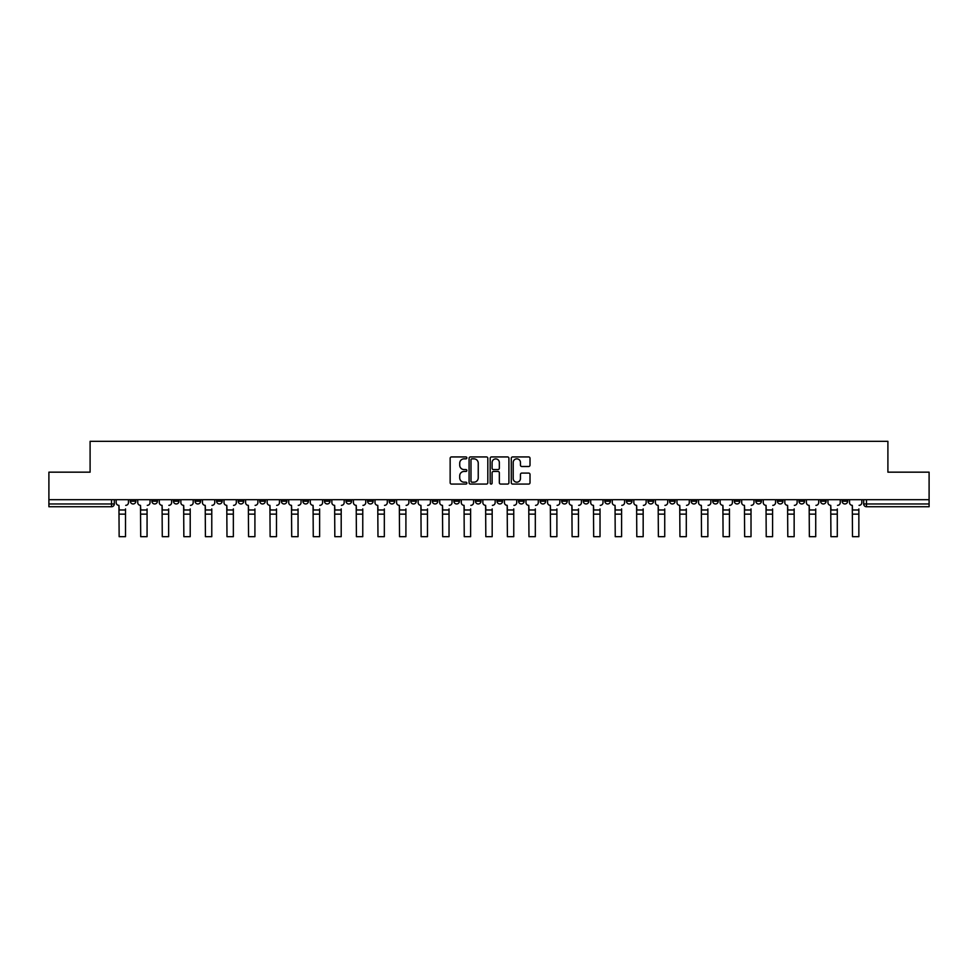 <?xml version="1.0" encoding="UTF-8"?>
<svg xmlns="http://www.w3.org/2000/svg" width="978" height="978" viewBox="0 0 978 978"><rect width="100%" height="100%" fill="white"/><g stroke="black" fill="none" stroke-linecap="round" stroke-linejoin="round"><path stroke-width="1.47" d="M466.873 457.887A0.954 0.954 0 0 0 465.931 456.934L451.506 456.934A1.357 1.357 0 0 0 450.149 458.291L450.149 482.716A1.357 1.357 0 0 0 451.506 484.073L465.931 484.073A0.954 0.954 0 0 0 466.873 483.132A0.954 0.954 0 0 0 465.931 482.178L464.061 482.178A4.34 4.34 0 0 1 459.721 477.839L459.721 475.797A4.34 4.34 0 0 1 464.061 471.457L465.931 471.457A0.954 0.954 0 0 0 466.873 470.504A0.954 0.954 0 0 0 465.931 469.562L464.061 469.562A4.34 4.34 0 0 1 459.721 465.21L459.721 463.181A4.34 4.34 0 0 1 464.061 458.841L465.931 458.841A0.954 0.954 0 0 0 466.873 457.887M842.131 499.685L842.131 501.201L847.657 501.201A2.763 2.763 0 0 1 844.894 503.963A2.763 2.763 0 0 1 842.131 501.201L842.131 499.685M712.717 499.685L712.717 501.201L718.243 501.201A2.763 2.763 0 0 1 715.48 503.963A2.763 2.763 0 0 1 712.717 501.201L712.717 499.685M691.14 499.685L691.14 501.201L696.678 501.201A2.763 2.763 0 0 1 693.915 503.963A2.763 2.763 0 0 1 691.14 501.201L691.14 499.685M561.727 499.685L561.727 501.201L567.264 501.201A2.763 2.763 0 0 1 564.489 503.963A2.763 2.763 0 0 1 561.727 501.201L561.727 499.685M540.162 499.685L540.162 501.201L545.687 501.201A2.763 2.763 0 0 1 542.924 503.963A2.763 2.763 0 0 1 540.162 501.201L540.162 499.685M518.584 499.685L518.584 501.201L524.122 501.201A2.763 2.763 0 0 1 521.36 503.963A2.763 2.763 0 0 1 518.584 501.201L518.584 499.685M475.455 499.685L475.455 501.201L480.98 501.201A2.763 2.763 0 0 1 478.218 503.963A2.763 2.763 0 0 1 475.455 501.201L475.455 499.685M432.313 501.201L432.313 499.685L432.313 501.201A2.763 2.763 0 0 0 435.076 503.963A2.763 2.763 0 0 1 432.313 501.201L437.838 501.201A2.763 2.763 0 0 1 435.076 503.963A2.763 2.763 0 0 0 437.838 501.201L437.838 499.685L437.838 501.201M410.736 501.201L410.736 499.685L410.736 501.201A2.763 2.763 0 0 0 413.511 503.963A2.763 2.763 0 0 1 410.736 501.201L416.273 501.201A2.763 2.763 0 0 1 413.511 503.963M389.171 501.201L389.171 499.685L389.171 501.201A2.763 2.763 0 0 0 391.933 503.963A2.763 2.763 0 0 1 389.171 501.201L394.709 501.201A2.763 2.763 0 0 1 391.933 503.963A2.763 2.763 0 0 0 394.709 501.201L394.709 499.685L394.709 501.201M367.606 499.685L367.606 501.201L373.131 501.201A2.763 2.763 0 0 1 370.369 503.963A2.763 2.763 0 0 1 367.606 501.201L367.606 499.685M346.029 499.685L346.029 501.201L351.567 501.201A2.763 2.763 0 0 1 348.804 503.963A2.763 2.763 0 0 1 346.029 501.201L346.029 499.685M324.464 499.685L324.464 501.201L329.989 501.201A2.763 2.763 0 0 1 327.227 503.963A2.763 2.763 0 0 1 324.464 501.201L324.464 499.685M302.899 501.201L302.899 499.685L302.899 501.201A2.763 2.763 0 0 0 305.662 503.963A2.763 2.763 0 0 1 302.899 501.201L308.425 501.201A2.763 2.763 0 0 1 305.662 503.963M259.757 501.201L259.757 499.685L259.757 501.201A2.763 2.763 0 0 0 262.52 503.963A2.763 2.763 0 0 1 259.757 501.201L265.282 501.201A2.763 2.763 0 0 1 262.52 503.963A2.763 2.763 0 0 0 265.282 501.201L265.282 499.685L265.282 501.201M238.192 501.201L238.192 499.685L238.192 501.201A2.763 2.763 0 0 0 240.955 503.963A2.763 2.763 0 0 1 238.192 501.201L243.718 501.201A2.763 2.763 0 0 1 240.955 503.963A2.763 2.763 0 0 0 243.718 501.201L243.718 499.685L243.718 501.201M216.615 501.201L216.615 499.685L216.615 501.201A2.763 2.763 0 0 0 219.378 503.963A2.763 2.763 0 0 1 216.615 501.201L222.153 501.201A2.763 2.763 0 0 1 219.378 503.963A2.763 2.763 0 0 0 222.153 501.201L222.153 499.685L222.153 501.201M195.05 501.201L195.05 499.685L195.05 501.201A2.763 2.763 0 0 0 197.813 503.963A2.763 2.763 0 0 1 195.05 501.201L200.576 501.201A2.763 2.763 0 0 1 197.813 503.963M173.473 499.685L173.473 501.201L179.011 501.201A2.763 2.763 0 0 1 176.248 503.963A2.763 2.763 0 0 1 173.473 501.201L173.473 499.685M151.908 501.201L151.908 499.685L151.908 501.201A2.763 2.763 0 0 0 154.671 503.963A2.763 2.763 0 0 1 151.908 501.201L157.434 501.201A2.763 2.763 0 0 1 154.671 503.963A2.763 2.763 0 0 0 157.434 501.201L157.434 499.685L157.434 501.201M528.658 466.506A1.357 1.357 0 0 0 530.015 465.149L530.015 458.291A1.357 1.357 0 0 0 528.658 456.934L512.643 456.934A1.357 1.357 0 0 0 511.286 458.291L511.286 482.716A1.357 1.357 0 0 0 512.643 484.073L528.658 484.073A1.357 1.357 0 0 0 530.015 482.716L530.015 474.44A1.357 1.357 0 0 0 528.658 473.083L521.812 473.083A1.357 1.357 0 0 0 520.455 474.44L520.455 478.548A3.631 3.631 0 0 1 516.824 482.178A3.631 3.631 0 0 1 513.193 478.548L513.193 462.472A3.631 3.631 0 0 1 516.824 458.841A3.631 3.631 0 0 1 520.455 462.472L520.455 465.149A1.357 1.357 0 0 0 521.812 466.506L528.658 466.506M48.9 499.685L48.9 472.166L90.098 472.166L90.098 441.335L887.902 441.335L887.902 472.166L929.1 472.166L929.1 499.685L48.9 499.685L48.9 503.963L114.304 503.963L114.304 499.685L114.304 503.963A2.763 2.763 0 0 1 111.529 506.738L48.9 506.738L48.9 503.963M487.814 458.291A1.357 1.357 0 0 0 486.457 456.934L470.442 456.934A1.357 1.357 0 0 0 469.085 458.291L469.085 482.716A1.357 1.357 0 0 0 470.442 484.073L486.457 484.073A1.357 1.357 0 0 0 487.814 482.716L487.814 458.291M491.543 456.934L507.558 456.934A1.357 1.357 0 0 1 508.915 458.291L508.915 482.716A1.357 1.357 0 0 1 507.558 484.073L500.712 484.073A1.357 1.357 0 0 1 499.342 482.716L499.342 472.814A1.357 1.357 0 0 0 497.985 471.457L493.45 471.457A1.357 1.357 0 0 0 492.093 472.814L492.093 483.132A0.954 0.954 0 0 1 491.139 484.073A0.954 0.954 0 0 1 490.186 483.132L490.186 458.291A1.357 1.357 0 0 1 491.543 456.934M863.696 499.685L863.696 503.963L929.1 503.963L929.1 506.738L866.471 506.738A2.763 2.763 0 0 1 863.696 503.963A2.763 2.763 0 0 0 866.471 506.738L866.471 499.685M929.1 499.685L929.1 503.963M847.657 499.685L847.657 501.201A2.763 2.763 0 0 1 844.894 503.963M826.092 499.685L826.092 501.201A2.763 2.763 0 0 1 823.329 503.963A2.763 2.763 0 0 1 820.566 501.201L826.092 501.201M820.566 499.685L820.566 501.201M804.527 499.685L804.527 501.201A2.763 2.763 0 0 1 801.752 503.963A2.763 2.763 0 0 1 798.989 501.201L804.527 501.201M798.989 499.685L798.989 501.201M782.95 499.685L782.95 501.201A2.763 2.763 0 0 1 780.187 503.963A2.763 2.763 0 0 1 777.424 501.201A2.763 2.763 0 0 0 780.187 503.963M777.424 499.685L777.424 501.201L782.95 501.201M761.385 499.685L761.385 501.201A2.763 2.763 0 0 1 758.622 503.963A2.763 2.763 0 0 1 755.847 501.201L761.385 501.201M755.847 499.685L755.847 501.201M739.808 499.685L739.808 501.201A2.763 2.763 0 0 1 737.045 503.963A2.763 2.763 0 0 1 734.282 501.201L739.808 501.201M734.282 499.685L734.282 501.201M718.243 499.685L718.243 501.201M696.678 499.685L696.678 501.201L696.678 499.685M675.101 499.685L675.101 501.201A2.763 2.763 0 0 1 672.338 503.963A2.763 2.763 0 0 1 669.575 501.201L675.101 501.201M669.575 499.685L669.575 501.201M653.536 499.685L653.536 501.201A2.763 2.763 0 0 1 650.773 503.963A2.763 2.763 0 0 1 648.011 501.201L653.536 501.201M648.011 499.685L648.011 501.201M631.971 499.685L631.971 501.201A2.763 2.763 0 0 1 629.196 503.963A2.763 2.763 0 0 1 626.433 501.201L631.971 501.201M626.433 499.685L626.433 501.201M610.394 499.685L610.394 501.201A2.763 2.763 0 0 1 607.631 503.963A2.763 2.763 0 0 1 604.869 501.201L610.394 501.201M604.869 499.685L604.869 501.201M588.829 499.685L588.829 501.201A2.763 2.763 0 0 1 586.066 503.963A2.763 2.763 0 0 1 583.291 501.201L588.829 501.201M583.291 499.685L583.291 501.201M567.264 499.685L567.264 501.201A2.763 2.763 0 0 1 564.489 503.963M545.687 499.685L545.687 501.201M524.122 501.201L524.122 499.685L524.122 501.201A2.763 2.763 0 0 1 521.36 503.963M502.545 499.685L502.545 501.201A2.763 2.763 0 0 1 499.782 503.963A2.763 2.763 0 0 1 497.02 501.201A2.763 2.763 0 0 0 499.782 503.963A2.763 2.763 0 0 0 502.545 501.201L497.02 501.201L497.02 499.685M480.98 501.201L480.98 499.685L480.98 501.201A2.763 2.763 0 0 1 478.218 503.963M459.416 499.685L459.416 501.201A2.763 2.763 0 0 1 456.64 503.963A2.763 2.763 0 0 1 453.878 501.201A2.763 2.763 0 0 0 456.64 503.963M453.878 499.685L453.878 501.201L459.416 501.201M416.273 499.685L416.273 501.201L416.273 499.685M373.131 501.201L373.131 499.685L373.131 501.201A2.763 2.763 0 0 1 370.369 503.963M351.567 501.201L351.567 499.685L351.567 501.201A2.763 2.763 0 0 1 348.804 503.963M329.989 501.201L329.989 499.685L329.989 501.201A2.763 2.763 0 0 1 327.227 503.963M308.425 499.685L308.425 501.201L308.425 499.685M286.86 501.201L286.86 499.685L286.86 501.201A2.763 2.763 0 0 1 284.085 503.963A2.763 2.763 0 0 1 281.322 501.201L286.86 501.201A2.763 2.763 0 0 1 284.085 503.963M281.322 499.685L281.322 501.201M200.576 499.685L200.576 501.201L200.576 499.685M179.011 501.201L179.011 499.685L179.011 501.201A2.763 2.763 0 0 1 176.248 503.963M135.869 501.201L135.869 499.685L135.869 501.201A2.763 2.763 0 0 1 133.106 503.963A2.763 2.763 0 0 1 130.343 501.201L135.869 501.201A2.763 2.763 0 0 1 133.106 503.963M130.343 499.685L130.343 501.201M111.529 499.685L111.529 506.738A2.763 2.763 0 0 0 114.304 503.963M471.934 458.841A0.954 0.954 0 0 0 470.98 459.782L470.98 481.225A0.954 0.954 0 0 0 471.934 482.178L473.902 482.178A4.34 4.34 0 0 0 478.242 477.839L478.242 463.181A4.34 4.34 0 0 0 473.902 458.841L471.934 458.841M499.342 462.533A3.631 3.631 0 0 0 495.724 458.902A3.631 3.631 0 0 0 492.093 462.533L492.093 468.205A1.357 1.357 0 0 0 493.45 469.562L497.985 469.562A1.357 1.357 0 0 0 499.342 468.205L499.342 462.533M125.502 514.135L119.145 514.135M116.162 502.582L116.162 499.685L116.162 502.582A2.763 2.763 0 0 0 118.937 505.345L119.145 508.939M118.937 505.345L119.145 536.665L125.502 536.665L125.502 508.939M128.473 502.582L128.473 499.685L128.473 502.582A2.763 2.763 0 0 1 125.71 505.345M125.502 536.665L119.145 536.665M147.067 514.135L140.71 514.135M137.739 502.582L137.739 499.685L137.739 502.582A2.763 2.763 0 0 0 140.502 505.345L140.71 508.939M140.502 505.345L140.71 536.665L147.067 536.665L147.067 508.939M150.037 502.582L150.037 499.685L150.037 502.582A2.763 2.763 0 0 1 147.275 505.345M168.644 514.135L162.275 514.135M159.304 502.582L159.304 499.685L159.304 502.582A2.763 2.763 0 0 0 162.067 505.345L162.275 508.939M162.067 505.345L162.275 536.665L168.644 536.665L168.644 508.939M171.615 502.582L171.615 499.685L171.615 502.582A2.763 2.763 0 0 1 168.839 505.345M147.067 536.665L140.71 536.665M168.644 536.665L162.275 536.665M190.209 514.135L183.852 514.135M180.869 502.582L180.869 499.685L180.869 502.582A2.763 2.763 0 0 0 183.644 505.345L183.852 508.939M183.644 505.345L183.852 536.665L190.209 536.665L190.209 508.939M193.179 502.582L193.179 499.685L193.179 502.582A2.763 2.763 0 0 1 190.417 505.345M211.774 514.135L205.417 514.135M202.446 502.582L202.446 499.685L202.446 502.582A2.763 2.763 0 0 0 205.209 505.345L205.417 508.939M205.209 505.345L205.417 536.665L211.774 536.665L211.774 508.939M214.744 502.582L214.744 499.685L214.744 502.582A2.763 2.763 0 0 1 211.981 505.345M233.351 514.135L226.982 514.135M224.011 502.582L224.011 499.685L224.011 502.582A2.763 2.763 0 0 0 226.774 505.345L226.982 508.939M226.774 505.345L226.982 536.665L233.351 536.665L233.351 508.939M236.321 502.582L236.321 499.685L236.321 502.582A2.763 2.763 0 0 1 233.559 505.345M190.209 536.665L183.852 536.665M211.774 536.665L205.417 536.665M233.351 536.665L226.982 536.665M254.916 514.135L248.559 514.135M245.588 502.582L245.588 499.685L245.588 502.582A2.763 2.763 0 0 0 248.351 505.345L248.559 508.939M248.351 505.345L248.559 536.665L254.916 536.665L254.916 508.939M257.886 502.582L257.886 499.685L257.886 502.582A2.763 2.763 0 0 1 255.124 505.345M254.916 536.665L248.559 536.665M276.481 514.135L270.124 514.135M267.153 502.582L267.153 499.685L267.153 502.582A2.763 2.763 0 0 0 269.916 505.345L270.124 508.939M269.916 505.345L270.124 536.665L276.481 536.665L276.481 508.939M279.463 502.582L279.463 499.685L279.463 502.582A2.763 2.763 0 0 1 276.688 505.345M276.481 536.665L270.124 536.665M298.058 514.135L291.701 514.135M288.718 502.582L288.718 499.685L288.718 502.582A2.763 2.763 0 0 0 291.493 505.345L291.701 508.939M291.493 505.345L291.701 536.665L298.058 536.665L298.058 508.939M301.028 502.582L301.028 499.685L301.028 502.582A2.763 2.763 0 0 1 298.266 505.345M298.058 536.665L291.701 536.665M319.623 514.135L313.266 514.135M310.295 502.582L310.295 499.685L310.295 502.582A2.763 2.763 0 0 0 313.058 505.345L313.266 508.939M313.058 505.345L313.266 536.665L319.623 536.665L319.623 508.939M322.593 502.582L322.593 499.685L322.593 502.582A2.763 2.763 0 0 1 319.83 505.345M319.623 536.665L313.266 536.665M341.2 514.135L334.831 514.135M331.86 502.582L331.86 499.685L331.86 502.582A2.763 2.763 0 0 0 334.623 505.345L334.831 508.939M334.623 505.345L334.831 536.665L341.2 536.665L341.2 508.939M344.17 502.582L344.17 499.685L344.17 502.582A2.763 2.763 0 0 1 341.395 505.345M341.2 536.665L334.831 536.665M362.765 514.135L356.408 514.135M353.425 502.582L353.425 499.685L353.425 502.582A2.763 2.763 0 0 0 356.2 505.345L356.408 508.939M356.2 505.345L356.408 536.665L362.765 536.665L362.765 508.939M365.735 502.582L365.735 499.685L365.735 502.582A2.763 2.763 0 0 1 362.972 505.345M362.765 536.665L356.408 536.665M384.33 514.135L377.973 514.135M375.002 502.582L375.002 499.685L375.002 502.582A2.763 2.763 0 0 0 377.765 505.345L377.973 508.939M377.765 505.345L377.973 536.665L384.33 536.665L384.33 508.939M387.3 502.582L387.3 499.685L387.3 502.582A2.763 2.763 0 0 1 384.537 505.345M384.33 536.665L377.973 536.665M405.907 514.135L399.537 514.135M396.567 502.582L396.567 499.685L396.567 502.582A2.763 2.763 0 0 0 399.33 505.345L399.537 508.939M399.33 505.345L399.537 536.665L405.907 536.665L405.907 508.939M408.877 502.582L408.877 499.685L408.877 502.582A2.763 2.763 0 0 1 406.114 505.345M405.907 536.665L399.537 536.665M427.472 514.135L421.115 514.135M418.144 502.582L418.144 499.685L418.144 502.582A2.763 2.763 0 0 0 420.907 505.345L421.115 508.939M420.907 505.345L421.115 536.665L427.472 536.665L427.472 508.939M430.442 502.582L430.442 499.685L430.442 502.582A2.763 2.763 0 0 1 427.679 505.345M427.472 536.665L421.115 536.665M449.036 514.135L442.679 514.135M439.709 502.582L439.709 499.685L439.709 502.582A2.763 2.763 0 0 0 442.472 505.345L442.679 508.939M442.472 505.345L442.679 536.665L449.036 536.665L449.036 508.939M452.019 502.582L452.019 499.685L452.019 502.582A2.763 2.763 0 0 1 449.244 505.345M449.036 536.665L442.679 536.665M470.614 514.135L464.244 514.135M461.274 502.582L461.274 499.685L461.274 502.582A2.763 2.763 0 0 0 464.049 505.345L464.244 508.939M464.049 505.345L464.244 536.665L470.614 536.665L470.614 508.939M473.584 502.582L473.584 499.685L473.584 502.582A2.763 2.763 0 0 1 470.821 505.345M470.614 536.665L464.244 536.665M492.178 514.135L485.821 514.135M482.851 502.582L482.851 499.685L482.851 502.582A2.763 2.763 0 0 0 485.614 505.345L485.821 508.939M485.614 505.345L485.821 536.665L492.178 536.665L492.178 508.939M495.149 502.582L495.149 499.685L495.149 502.582A2.763 2.763 0 0 1 492.386 505.345M492.178 536.665L485.821 536.665M513.756 514.135L507.386 514.135M504.416 502.582L504.416 499.685L504.416 502.582A2.763 2.763 0 0 0 507.179 505.345L507.386 508.939M507.179 505.345L507.386 536.665L513.756 536.665L513.756 508.939M516.726 502.582L516.726 499.685L516.726 502.582A2.763 2.763 0 0 1 513.951 505.345M513.756 536.665L507.386 536.665M535.321 514.135L528.964 514.135M525.981 502.582L525.981 499.685L525.981 502.582A2.763 2.763 0 0 0 528.756 505.345L528.964 508.939M528.756 505.345L528.964 536.665L535.321 536.665L535.321 508.939M538.291 502.582L538.291 499.685L538.291 502.582A2.763 2.763 0 0 1 535.528 505.345M535.321 536.665L528.964 536.665M556.885 514.135L550.528 514.135M547.558 502.582L547.558 499.685L547.558 502.582A2.763 2.763 0 0 0 550.321 505.345L550.528 508.939M550.321 505.345L550.528 536.665L556.885 536.665L556.885 508.939M559.856 502.582L559.856 499.685L559.856 502.582A2.763 2.763 0 0 1 557.093 505.345M556.885 536.665L550.528 536.665M578.463 514.135L572.093 514.135M569.123 502.582L569.123 499.685L569.123 502.582A2.763 2.763 0 0 0 571.885 505.345L572.093 508.939M571.885 505.345L572.093 536.665L578.463 536.665L578.463 508.939M581.433 502.582L581.433 499.685L581.433 502.582A2.763 2.763 0 0 1 578.67 505.345M578.463 536.665L572.093 536.665M600.027 514.135L593.67 514.135M590.7 502.582L590.7 499.685L590.7 502.582A2.763 2.763 0 0 0 593.463 505.345L593.67 508.939M593.463 505.345L593.67 536.665L600.027 536.665L600.027 508.939M602.998 502.582L602.998 499.685L602.998 502.582A2.763 2.763 0 0 1 600.235 505.345M600.027 536.665L593.67 536.665M621.592 514.135L615.235 514.135M612.265 502.582L612.265 499.685L612.265 502.582A2.763 2.763 0 0 0 615.028 505.345L615.235 508.939M615.028 505.345L615.235 536.665L621.592 536.665L621.592 508.939M624.575 502.582L624.575 499.685L624.575 502.582A2.763 2.763 0 0 1 621.8 505.345M621.592 536.665L615.235 536.665M643.169 514.135L636.8 514.135M633.83 502.582L633.83 499.685L633.83 502.582A2.763 2.763 0 0 0 636.605 505.345L636.8 508.939M636.605 505.345L636.8 536.665L643.169 536.665L643.169 508.939M646.14 502.582L646.14 499.685L646.14 502.582A2.763 2.763 0 0 1 643.377 505.345M643.169 536.665L636.8 536.665M664.734 514.135L658.377 514.135M655.407 502.582L655.407 499.685L655.407 502.582A2.763 2.763 0 0 0 658.17 505.345L658.377 508.939M658.17 505.345L658.377 536.665L664.734 536.665L664.734 508.939M667.705 502.582L667.705 499.685L667.705 502.582A2.763 2.763 0 0 1 664.942 505.345M664.734 536.665L658.377 536.665M686.299 514.135L679.942 514.135M676.972 502.582L676.972 499.685L676.972 502.582A2.763 2.763 0 0 0 679.734 505.345L679.942 508.939M679.734 505.345L679.942 536.665L686.299 536.665L686.299 508.939M689.282 502.582L689.282 499.685L689.282 502.582A2.763 2.763 0 0 1 686.507 505.345M686.299 536.665L679.942 536.665M707.876 514.135L701.519 514.135M698.536 502.582L698.536 499.685L698.536 502.582A2.763 2.763 0 0 0 701.312 505.345L701.519 508.939M701.312 505.345L701.519 536.665L707.876 536.665L707.876 508.939M710.847 502.582L710.847 499.685L710.847 502.582A2.763 2.763 0 0 1 708.084 505.345M707.876 536.665L701.519 536.665M729.441 514.135L723.084 514.135M720.114 502.582L720.114 499.685L720.114 502.582A2.763 2.763 0 0 0 722.876 505.345L723.084 508.939M722.876 505.345L723.084 536.665L729.441 536.665L729.441 508.939M732.412 502.582L732.412 499.685L732.412 502.582A2.763 2.763 0 0 1 729.649 505.345M729.441 536.665L723.084 536.665M751.018 514.135L744.649 514.135M741.679 502.582L741.679 499.685L741.679 502.582A2.763 2.763 0 0 0 744.441 505.345L744.649 508.939M744.441 505.345L744.649 536.665L751.018 536.665L751.018 508.939M753.989 502.582L753.989 499.685L753.989 502.582A2.763 2.763 0 0 1 751.226 505.345M751.018 536.665L744.649 536.665M772.583 514.135L766.226 514.135M763.256 502.582L763.256 499.685L763.256 502.582A2.763 2.763 0 0 0 766.019 505.345L766.226 508.939M766.019 505.345L766.226 536.665L772.583 536.665L772.583 508.939M775.554 502.582L775.554 499.685L775.554 502.582A2.763 2.763 0 0 1 772.791 505.345M772.583 536.665L766.226 536.665M794.148 514.135L787.791 514.135M784.821 502.582L784.821 499.685L784.821 502.582A2.763 2.763 0 0 0 787.583 505.345L787.791 508.939M787.583 505.345L787.791 536.665L794.148 536.665L794.148 508.939M797.131 502.582L797.131 499.685L797.131 502.582A2.763 2.763 0 0 1 794.356 505.345M794.148 536.665L787.791 536.665M815.725 514.135L809.356 514.135M806.385 502.582L806.385 499.685L806.385 502.582A2.763 2.763 0 0 0 809.161 505.345L809.356 508.939M809.161 505.345L809.356 536.665L815.725 536.665L815.725 508.939M818.696 502.582L818.696 499.685L818.696 502.582A2.763 2.763 0 0 1 815.933 505.345M815.725 536.665L809.356 536.665M837.29 514.135L830.933 514.135M827.963 502.582L827.963 499.685L827.963 502.582A2.763 2.763 0 0 0 830.725 505.345L830.933 508.939M830.725 505.345L830.933 536.665L837.29 536.665L837.29 508.939M840.261 502.582L840.261 499.685L840.261 502.582A2.763 2.763 0 0 1 837.498 505.345M837.29 536.665L830.933 536.665M858.855 514.135L852.498 514.135M849.527 502.582L849.527 499.685L849.527 502.582A2.763 2.763 0 0 0 852.29 505.345L852.498 508.939M852.29 505.345L852.498 536.665L858.855 536.665L858.855 508.939M861.838 502.582L861.838 499.685L861.838 502.582A2.763 2.763 0 0 1 859.063 505.345M858.855 536.665L852.498 536.665M125.502 509.978L119.145 509.978M147.067 509.978L140.71 509.978M168.644 509.978L162.275 509.978M190.209 509.978L183.852 509.978M211.774 509.978L205.417 509.978M233.351 509.978L226.982 509.978M254.916 509.978L248.559 509.978M276.481 509.978L270.124 509.978M298.058 509.978L291.701 509.978M319.623 509.978L313.266 509.978M341.2 509.978L334.831 509.978M362.765 509.978L356.408 509.978M384.33 509.978L377.973 509.978M405.907 509.978L399.537 509.978M427.472 509.978L421.115 509.978M449.036 509.978L442.679 509.978M470.614 509.978L464.244 509.978M492.178 509.978L485.821 509.978M513.756 509.978L507.386 509.978M535.321 509.978L528.964 509.978M556.885 509.978L550.528 509.978M578.463 509.978L572.093 509.978M600.027 509.978L593.67 509.978M621.592 509.978L615.235 509.978M643.169 509.978L636.8 509.978M664.734 509.978L658.377 509.978M686.299 509.978L679.942 509.978M707.876 509.978L701.519 509.978M729.441 509.978L723.084 509.978M751.018 509.978L744.649 509.978M772.583 509.978L766.226 509.978M794.148 509.978L787.791 509.978M815.725 509.978L809.356 509.978M837.29 509.978L830.933 509.978M858.855 509.978L852.498 509.978"/></g></svg>
